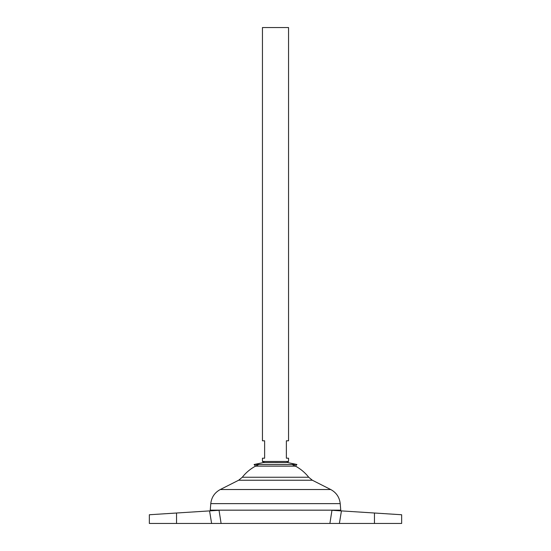 <?xml version="1.0" encoding="UTF-8"?>
<svg xmlns="http://www.w3.org/2000/svg" width="551" height="551" viewBox="0 0 551 551"><rect width="100%" height="100%" fill="white"/><g stroke="black" fill="none" stroke-linecap="round" stroke-linejoin="round"><path stroke-width="0.83" d="M254.094 464.507L255.519 466.146L295.481 466.146L296.906 464.507L254.094 464.507L263.495 462.523L286.375 462.551M176.54 523.45L176.54 513.009L149.349 514.751L219.036 510.295L221.103 523.45L149.349 523.45L149.349 514.751M288.552 461.462L262.448 461.462L262.448 458.198L264.625 458.198L264.625 440.8L262.448 440.8L262.448 27.55L288.552 27.55L288.552 440.8L286.375 440.8L286.375 458.198L288.552 458.198L288.552 461.462L286.43 462.523M340.752 510.157L210.248 510.157L210.785 503.635L340.215 503.635L340.752 510.157M292.064 464.507A42.262 42.262 0 0 1 308.712 477.256L242.288 477.256L238.652 480.231L220.276 489.529C214.663 492.587 211.501 497.284 210.785 503.635M258.936 464.507A42.262 42.262 0 0 0 242.288 477.256M340.656 510.853L340.752 510.185L210.248 510.185L210.344 510.853M339.388 523.45L374.46 523.45L374.46 513.009L401.651 514.751L341.434 510.901L339.388 523.45L329.897 523.45L331.964 510.295L329.897 523.45L221.103 523.45M332.012 510.295L341.434 510.901M374.46 523.45L401.651 523.45L401.651 514.751M308.712 477.256L312.348 480.231L330.724 489.529L220.276 489.529M312.348 480.231L238.652 480.231M211.612 523.45L209.566 510.901M296.906 464.507L287.505 462.523M264.625 462.551L263.495 462.523M330.724 489.529C336.337 492.587 339.499 497.284 340.215 503.635M264.57 462.523L262.448 461.462"/></g></svg>
